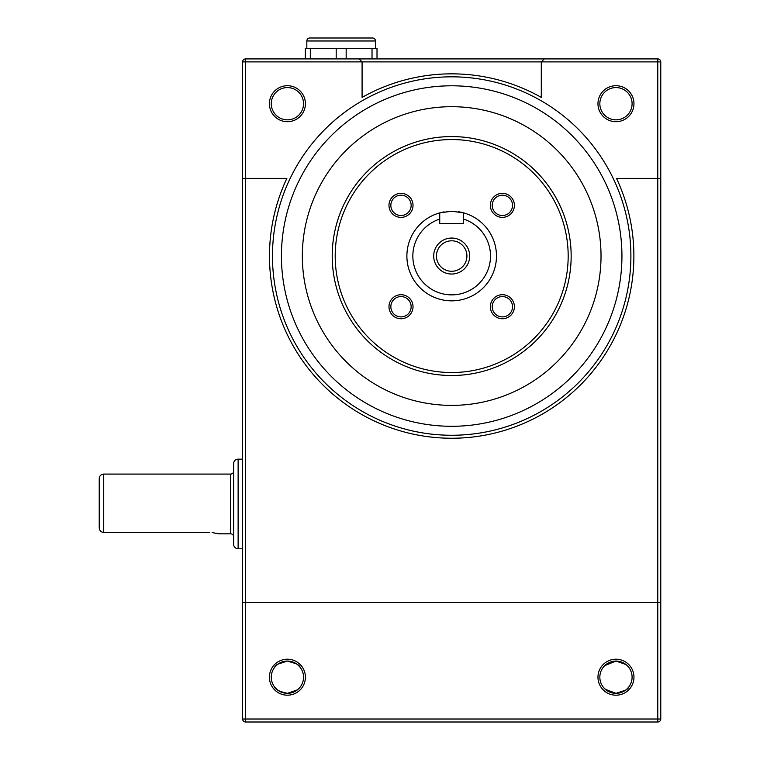 <?xml version="1.0" encoding="UTF-8"?>
<svg xmlns="http://www.w3.org/2000/svg" width="760" height="760" viewBox="0 0 760 760"><rect width="100%" height="100%" fill="white"/><g stroke="black" fill="none" stroke-linecap="round" stroke-linejoin="round"><path stroke-width="1.14" d="M371.041 38L311.305 38M375.516 48.45L375.516 40.983A2.983 2.983 0 0 0 372.533 38L309.805 38A2.983 2.983 0 0 0 306.822 40.983L306.822 48.45M305.33 58.909L305.33 48.45L346.161 48.45L346.161 58.909M346.161 48.45L377.017 48.45L377.017 58.909M372.029 48.45L372.029 58.909M212.097 532.551L218.709 533.824L230.65 533.824L230.65 474.088L103.712 474.088A4.484 4.484 0 0 0 99.227 478.572L99.227 527.716L99.227 478.572M103.712 474.088L103.712 532.447C100.928 532.123 99.436 530.547 99.227 527.716M238.127 459.154L238.127 548.758A4.484 4.484 0 0 1 233.643 544.283L233.643 463.628A4.484 4.484 0 0 1 238.127 459.154L242.601 459.154M218.709 533.824L216.087 533.149M230.65 474.088A2.983 2.983 0 0 0 233.643 471.105M230.65 533.824A2.983 2.983 0 0 1 233.643 536.817M238.127 548.758L242.601 548.758M103.712 532.447L209.75 532.447M626.706 689.234L625.689 690.061M625.452 690.241L615.961 693.329L606.005 689.88L603.516 687.448M604.133 666.235L603.336 667.166M605.226 665.161L606.233 664.335M606.48 664.154L609.719 662.331M610.917 661.875L615.961 661.067L625.926 664.506M603.516 666.947L604.276 666.083M605.34 665.057L606.765 663.945M606.927 663.841L608.674 662.806M624.568 663.556L625.204 663.974M625.908 664.496L626.43 664.924M626.496 664.981L627.142 665.57M627.646 666.073L628.415 666.947M628.415 687.448L627.646 688.313M625.404 690.27L623.124 691.647M607.126 690.688L606.556 690.298M606.043 689.918L605.511 689.481M275.272 666.577L274.712 667.242C275.358 664.829 279.594 662.777 287.403 661.067L296.447 663.841M296.01 663.556L296.647 663.974M297.35 664.496L297.873 664.924M297.939 664.981L298.585 665.57M299.088 666.073L300.105 667.242C299.44 664.819 295.212 662.767 287.403 661.067A16.131 16.131 0 0 0 271.272 677.198A16.131 16.131 0 0 0 287.403 693.329L279.642 691.334M296.846 690.27L294.566 691.647M278.569 690.688L277.998 690.298M277.485 689.918L276.953 689.481M276.858 689.396L274.959 687.448M299.858 687.448L297.131 690.061M296.894 690.241L287.403 693.329A16.131 16.131 0 0 0 303.534 677.198A16.131 16.131 0 0 0 287.403 661.067L277.913 664.154M320.682 58.909L361.655 58.909L320.682 58.909M626.572 689.348L627.209 688.76M627.428 688.541L628.663 687.144C627.997 689.567 623.77 691.628 615.961 693.329A16.131 16.131 0 0 0 632.092 677.198A16.131 16.131 0 0 0 615.961 661.067A16.131 16.131 0 0 0 599.839 677.198A16.131 16.131 0 0 0 615.961 693.329L605.34 689.329M628.663 667.242L628.102 666.577M298.005 689.348L298.651 688.76M299.544 666.577L298.252 665.256M287.403 121.705A17.993 17.993 0 0 0 305.406 103.712A17.993 17.993 0 0 0 287.403 85.719A17.993 17.993 0 0 0 269.41 103.712A17.993 17.993 0 0 0 287.403 121.705M287.403 119.843A16.131 16.131 0 0 0 303.534 103.712A16.131 16.131 0 0 0 287.403 87.581A16.131 16.131 0 0 0 271.272 103.712A16.131 16.131 0 0 0 287.403 119.843M615.961 121.705A17.993 17.993 0 0 0 633.963 103.712A17.993 17.993 0 0 0 615.961 85.719A17.993 17.993 0 0 0 597.968 103.712A17.993 17.993 0 0 0 615.961 121.705M615.961 119.843A16.131 16.131 0 0 0 632.092 103.712A16.131 16.131 0 0 0 615.961 87.581A16.131 16.131 0 0 0 599.839 103.712A16.131 16.131 0 0 0 615.961 119.843M615.961 695.191A17.993 17.993 0 0 0 633.963 677.198A17.993 17.993 0 0 0 615.961 659.205A17.993 17.993 0 0 0 597.968 677.198A17.993 17.993 0 0 0 615.961 695.191M626.591 665.057L625.67 664.316M625.413 664.126L615.961 661.067L604.722 665.627M287.403 695.191A17.993 17.993 0 0 0 305.406 677.198A17.993 17.993 0 0 0 287.403 659.205A17.993 17.993 0 0 0 269.41 677.198A17.993 17.993 0 0 0 287.403 695.191M275.719 688.313L274.712 687.144C275.358 689.567 279.594 691.628 287.403 693.329L297.359 689.89M400.995 217.379A12.027 12.027 0 0 0 413.022 205.352A12.027 12.027 0 0 0 400.995 193.334A12.027 12.027 0 0 0 388.977 205.352A12.027 12.027 0 0 0 400.995 217.379M400.995 215.507A10.155 10.155 0 0 0 411.151 205.352A10.155 10.155 0 0 0 400.995 195.196A10.155 10.155 0 0 0 390.839 205.352A10.155 10.155 0 0 0 400.995 215.507M502.379 217.379A12.027 12.027 0 0 0 514.396 205.352A12.027 12.027 0 0 0 502.379 193.334A12.027 12.027 0 0 0 490.352 205.352A12.027 12.027 0 0 0 502.379 217.379M502.379 215.507A10.155 10.155 0 0 0 512.534 205.352A10.155 10.155 0 0 0 502.379 195.196A10.155 10.155 0 0 0 492.223 205.352A10.155 10.155 0 0 0 502.379 215.507M502.379 318.753A12.027 12.027 0 0 0 514.396 306.736A12.027 12.027 0 0 0 502.379 294.709A12.027 12.027 0 0 0 490.352 306.736A12.027 12.027 0 0 0 502.379 318.753M502.379 316.891A10.155 10.155 0 0 0 512.534 306.736A10.155 10.155 0 0 0 502.379 296.58A10.155 10.155 0 0 0 492.223 306.736A10.155 10.155 0 0 0 502.379 316.891M400.995 318.753A12.027 12.027 0 0 0 413.022 306.736A12.027 12.027 0 0 0 400.995 294.709A12.027 12.027 0 0 0 388.977 306.736A12.027 12.027 0 0 0 400.995 318.753M400.995 316.891A10.155 10.155 0 0 0 411.151 306.736A10.155 10.155 0 0 0 400.995 296.58A10.155 10.155 0 0 0 390.839 306.736A10.155 10.155 0 0 0 400.995 316.891M463.628 219.098L463.628 223.487L439.736 223.487L439.736 219.098A38.826 38.826 0 0 0 451.687 294.87A38.826 38.826 0 0 0 463.628 219.098L463.628 212.866A44.802 44.802 0 0 1 451.687 300.846A44.802 44.802 0 0 1 439.736 212.866L439.736 219.098M451.687 300.846A44.802 44.802 0 0 1 439.736 212.866L451.687 211.242L463.628 212.866A44.802 44.802 0 0 0 458.337 211.736M451.687 274.037A17.993 17.993 0 0 0 469.68 256.044A17.993 17.993 0 0 0 451.687 238.051A17.993 17.993 0 0 0 433.694 256.044A17.993 17.993 0 0 0 451.687 274.037M451.687 271.272A15.229 15.229 0 0 0 466.916 256.044A15.229 15.229 0 0 0 451.687 240.806A15.229 15.229 0 0 0 436.449 256.044A15.229 15.229 0 0 0 451.687 271.272M451.934 211.242A44.802 44.802 0 0 0 446.69 211.517M444.134 211.879A44.802 44.802 0 0 0 442.51 212.192M451.687 375.516A119.472 119.472 0 0 1 332.205 256.044A119.472 119.472 0 0 1 451.687 136.572A119.472 119.472 0 0 1 571.159 256.044A119.472 119.472 0 0 1 451.687 375.516A119.472 119.472 0 0 0 571.159 256.044A119.472 119.472 0 0 0 451.687 136.572M451.687 405.384A149.35 149.35 0 0 0 601.027 256.044A149.35 149.35 0 0 0 451.687 106.694A149.35 149.35 0 0 0 302.337 256.044A149.35 149.35 0 0 0 451.687 405.384M451.687 426.293A170.25 170.25 0 0 0 621.936 256.044A170.25 170.25 0 0 0 451.687 85.794A170.25 170.25 0 0 0 281.428 256.044A170.25 170.25 0 0 0 451.687 426.293M451.687 76.826A179.218 179.218 0 0 0 272.469 256.044A179.218 179.218 0 0 0 451.687 435.262A179.218 179.218 0 0 0 630.895 256.044A179.218 179.218 0 0 0 451.687 76.826M657.78 58.909A2.983 2.983 0 0 1 660.772 61.893A2.983 2.983 0 0 0 657.78 58.909L657.78 61.893L541.291 61.893L541.291 97.403A182.2 182.2 0 0 0 362.083 97.403L362.083 61.893L359.091 58.909L544.283 58.909L541.291 61.893L544.283 58.909L657.78 58.909L544.283 58.909M245.594 58.909A2.983 2.983 0 0 0 242.601 61.893L245.594 61.893L245.594 178.381L286.862 178.381A182.2 182.2 0 0 0 451.687 438.244A182.2 182.2 0 0 0 616.503 178.381L657.78 178.381L657.78 61.893L660.772 61.893L660.772 719.017A2.983 2.983 0 0 1 657.78 722L245.594 722A2.983 2.983 0 0 1 242.601 719.017L242.601 61.893A2.983 2.983 0 0 1 245.594 58.909L359.091 58.909L362.083 61.893L245.594 61.893L245.594 58.909L296.372 58.909M242.601 602.528L245.594 602.528L245.594 178.381L242.601 178.381M660.772 178.381L657.78 178.381L657.78 602.528L660.772 602.528M245.594 602.528L657.78 602.528L657.78 722A2.983 2.983 0 0 0 660.772 719.017L242.601 719.017A2.983 2.983 0 0 0 245.594 722L245.594 602.528M604.285 688.313L604.779 688.817M278.322 663.869L276.906 664.952M276.783 689.329L277.466 689.899M279.699 691.362L281.38 692.16M606.879 663.869L605.464 664.952M606.898 690.536L608.2 691.334M608.256 691.362L609.947 692.16M336.186 48.45L336.186 58.909M310.317 48.45L310.317 58.909M375.516 40.983L306.822 40.983M451.687 139.555A116.489 116.489 0 0 0 335.198 256.044A116.489 116.489 0 0 0 451.687 372.533A116.489 116.489 0 0 0 568.176 256.044A116.489 116.489 0 0 0 451.687 139.555M541.291 61.893L362.083 61.893"/></g></svg>
